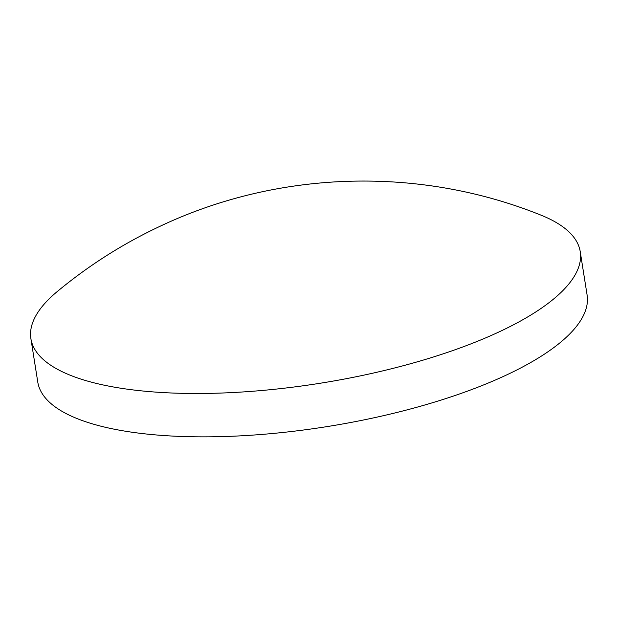 <?xml version="1.0" encoding="UTF-8"?>
<svg xmlns="http://www.w3.org/2000/svg" width="618" height="618" viewBox="0 0 618 618"><rect width="100%" height="100%" fill="white"/><g stroke="black" fill="none" stroke-linecap="round" stroke-linejoin="round"><path stroke-width="0.93" d="M30.9 338.679L37.768 382.032A278.092 89.278 -9 0 0 213.813 436.771A278.092 89.278 -9 0 0 507.108 374.709A278.092 89.278 -9 0 0 587.1 295.025L580.232 251.673A278.092 89.278 -9 0 0 540.565 214.979C418.44 165.879 277.644 170.367 159.374 226.597C122.627 243.909 88.606 265.547 57.289 291.518A278.092 89.278 -9 0 0 30.9 338.679A278.092 89.278 -9 0 0 206.945 393.419A278.092 89.278 -9 0 0 500.24 331.356A278.092 89.278 -9 0 0 580.232 251.673"/></g></svg>
